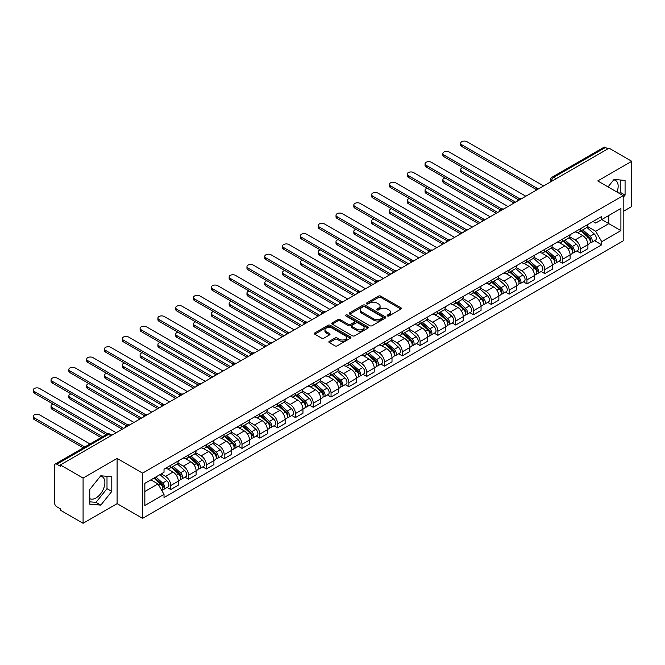 <?xml version="1.0" encoding="UTF-8"?>
<svg xmlns="http://www.w3.org/2000/svg" width="665" height="665" viewBox="0 0 665 665"><rect width="100%" height="100%" fill="white"/><g stroke="black" fill="none" stroke-linecap="round" stroke-linejoin="round"><path stroke-width="1" d="M387.471 315.942A1.106 0.64 0 0 0 389.042 315.942L400.953 309.067A1.588 0.914 0 0 0 401.411 308.419A1.588 0.914 0 0 0 400.953 307.77L380.779 296.133A1.588 0.914 0 0 0 378.535 296.133L366.631 302.999A1.106 0.64 0 0 0 366.307 303.456A1.106 0.64 0 0 0 366.631 303.905A1.106 0.64 0 0 0 368.202 303.905L369.74 303.016A5.071 2.926 0 0 1 376.914 303.016L378.593 303.988A5.071 2.926 0 0 1 380.081 306.058A5.071 2.926 0 0 1 378.593 308.128L377.055 309.017A1.106 0.64 0 0 0 376.731 309.474A1.106 0.64 0 0 0 377.055 309.923A1.106 0.64 0 0 0 378.618 309.923L380.164 309.034A5.071 2.926 0 0 1 387.338 309.034L389.017 310.006A5.071 2.926 0 0 1 390.496 312.076A5.071 2.926 0 0 1 389.017 314.146L387.471 315.035A1.106 0.64 0 0 0 387.146 315.493A1.106 0.64 0 0 0 387.471 315.942L387.471 315.035M613.695 179.874A12.593 7.273 -60 0 1 615.557 180.448A12.593 7.273 -60 0 1 616.97 192.044M100.423 476.215A12.593 7.273 -60 0 1 102.285 476.78A12.593 7.273 -60 0 1 104.214 486.871A12.593 7.273 -60 0 1 95.984 497.969A12.593 7.273 -60 0 1 89.767 498.634M329.341 341.286A1.588 0.914 0 0 0 328.884 341.935A1.588 0.914 0 0 0 329.341 342.583L335.002 345.85A1.588 0.914 0 0 0 337.246 345.85L350.463 338.211A1.588 0.914 0 0 0 350.929 337.571A1.588 0.914 0 0 0 350.463 336.922L330.297 325.276A1.588 0.914 0 0 0 328.053 325.276L314.836 332.907A1.588 0.914 0 0 0 314.37 333.556A1.588 0.914 0 0 0 314.836 334.204L321.669 338.153A1.588 0.914 0 0 0 323.913 338.153L329.566 334.886A1.588 0.914 0 0 0 330.031 334.237A1.588 0.914 0 0 0 329.566 333.589L326.183 331.627A4.239 2.444 0 0 1 324.936 329.898A4.239 2.444 0 0 1 327.554 327.637A4.239 2.444 0 0 1 332.176 328.169L345.451 335.833A4.239 2.444 0 0 1 346.698 337.571A4.239 2.444 0 0 1 344.079 339.832A4.239 2.444 0 0 1 339.458 339.3L337.246 338.019A1.588 0.914 0 0 0 335.002 338.019L329.341 341.286L329.341 342.583M142.568 473.123L117.106 458.426L83.083 478.06L60.365 464.951L609.032 148.179L631.75 161.296L597.727 180.938L623.188 195.635L142.568 473.123L142.568 518.334L623.188 240.855L623.188 195.635M369.856 325.725A1.588 0.914 0 0 0 372.092 325.725L385.318 318.094A1.588 0.914 0 0 0 385.783 317.446A1.588 0.914 0 0 0 385.318 316.798L365.143 305.152A1.588 0.914 0 0 0 362.907 305.152L349.682 312.791A1.588 0.914 0 0 0 349.216 313.431A1.588 0.914 0 0 0 349.682 314.079L369.856 325.725M346.257 316.183A1.106 0.64 0 0 1 347.388 316.341L347.388 315.019L367.895 326.856A1.588 0.914 0 0 1 368.36 327.504A1.588 0.914 0 0 1 367.895 328.153L354.669 335.792A1.588 0.914 0 0 1 352.425 335.792L332.259 324.146L332.259 322.849A1.588 0.914 0 0 0 331.793 323.498A1.588 0.914 0 0 0 332.259 324.146M332.259 322.849L337.92 319.582A1.588 0.914 0 0 1 340.156 319.582L348.335 324.304A1.588 0.914 0 0 0 350.58 324.304L354.337 322.134A1.588 0.914 0 0 0 354.794 321.486A1.588 0.914 0 0 0 354.337 320.846L345.817 315.925A1.106 0.64 0 0 1 345.492 315.476A1.106 0.64 0 0 1 346.174 314.878A1.106 0.64 0 0 1 347.388 315.019M83.083 478.06L83.083 523.28L60.365 510.163L60.365 508.841L56.824 506.805A3.225 1.862 -120 0 1 54.547 502.848L54.547 465.542A3.225 1.862 -120 0 1 55.212 464.062L106.932 434.203A3.225 1.862 60 0 1 108.545 434.361L56.824 464.22A3.225 1.862 -120 0 0 55.212 464.062M623.188 211.453L631.75 206.507L631.75 161.296M83.083 523.28L117.106 503.638L142.568 518.334M60.365 464.951L60.365 466.265L56.824 464.22M556.173 178.694L553.779 177.314A3.225 1.862 60 0 0 552.166 177.156L603.878 147.297A3.225 1.862 60 0 1 605.491 147.455L553.779 177.314A3.225 1.862 120 0 0 551.493 181.271L551.493 181.395M607.893 148.835L605.491 147.455M580.379 228.785A7.423 4.289 60 0 1 578.841 232.127L586.372 227.771A7.423 4.289 -120 0 0 587.91 224.438M569.681 236.79L575.125 239.924A7.423 4.289 60 0 1 580.379 249.026L587.91 244.67A7.423 4.289 -120 0 0 582.656 235.576L577.27 232.467M587.91 244.67L587.91 248.693L580.379 253.041L576.763 250.963M578.841 232.127A7.423 4.289 60 0 1 575.183 231.786M580.379 249.026L580.379 253.041M562.565 239.068A7.423 4.289 60 0 1 561.027 242.401L568.567 238.053A7.423 4.289 -120 0 0 570.105 234.72M558.957 261.237L562.565 263.323L570.105 258.976L570.105 254.953A7.423 4.289 -120 0 0 564.851 245.859L559.456 242.75M561.027 242.401A7.423 4.289 60 0 1 557.37 242.068M551.875 247.064L557.32 250.206A7.423 4.289 60 0 1 562.565 259.308L562.565 263.323M544.76 249.35A7.423 4.289 60 0 1 543.222 252.683L550.753 248.336A7.423 4.289 -120 0 0 552.291 245.003M541.144 271.519L544.76 273.606L552.291 269.259L552.291 265.235A7.423 4.289 -120 0 0 547.037 256.141L541.651 253.024M543.222 252.683A7.423 4.289 60 0 1 539.564 252.351M534.062 257.347L539.506 260.489A7.423 4.289 60 0 1 544.76 269.591L544.76 273.606M526.946 259.633A7.423 4.289 60 0 1 525.408 262.966L532.948 258.619A7.423 4.289 -120 0 0 534.485 255.285M523.338 281.802L526.946 283.889L534.485 279.541L534.485 275.518A7.423 4.289 -120 0 0 529.232 266.424L523.837 263.307M525.408 262.966A7.423 4.289 60 0 1 521.751 262.633M516.256 267.629L521.701 270.771A7.423 4.289 60 0 1 526.946 279.874L526.946 283.889M509.141 269.915A7.423 4.289 60 0 1 507.603 273.249L515.134 268.901A7.423 4.289 -120 0 0 516.672 265.568M505.525 292.085L509.141 294.171L516.672 289.824L516.672 285.8A7.423 4.289 -120 0 0 511.427 276.707L506.032 273.589M507.603 273.249A7.423 4.289 60 0 1 503.945 272.916M498.442 277.912L503.887 281.054A7.423 4.289 60 0 1 509.141 290.156L509.141 294.171M491.327 280.198A7.423 4.289 60 0 1 489.789 283.531L497.329 279.184A7.423 4.289 -120 0 0 498.866 275.85M487.719 302.367L491.327 304.454L498.866 300.106L498.866 296.083A7.423 4.289 -120 0 0 493.613 286.989L488.218 283.872M489.789 283.531A7.423 4.289 60 0 1 486.14 283.199M480.637 288.194L486.082 291.337A7.423 4.289 60 0 1 491.327 300.43L491.327 304.454M473.522 290.48A7.423 4.289 60 0 1 471.984 293.814L479.515 289.466A7.423 4.289 -120 0 0 481.053 286.133M469.906 312.65L473.522 314.736L481.053 310.389L481.053 306.365A7.423 4.289 -120 0 0 475.808 297.272L470.413 294.154M471.984 293.814A7.423 4.289 60 0 1 468.326 293.481M462.823 298.477L468.268 301.619A7.423 4.289 60 0 1 473.522 310.713L473.522 314.736M455.708 300.763A7.423 4.289 60 0 1 454.17 304.096L461.71 299.749A7.423 4.289 -120 0 0 463.247 296.415M452.1 322.932L455.708 325.019L463.247 320.671L463.247 316.648A7.423 4.289 -120 0 0 457.994 307.554L452.599 304.437M454.17 304.096A7.423 4.289 60 0 1 450.521 303.764M445.018 308.76L450.463 311.902A7.423 4.289 60 0 1 455.708 320.996L455.708 325.019M437.902 311.045A7.423 4.289 60 0 1 436.365 314.379L443.896 310.031A7.423 4.289 -120 0 0 445.434 306.698M434.287 333.215L437.902 335.301L445.434 330.954L445.434 326.931A7.423 4.289 -120 0 0 440.188 317.837L434.794 314.72M436.365 314.379A7.423 4.289 60 0 1 432.707 314.046M427.213 319.042L432.649 322.184A7.423 4.289 60 0 1 437.902 331.278L437.902 335.301M420.089 321.328A7.423 4.289 60 0 1 418.551 324.661L426.09 320.314A7.423 4.289 -120 0 0 427.628 316.981M416.481 343.497L420.089 345.584L427.628 341.236L427.628 337.213A7.423 4.289 -120 0 0 422.375 328.119L416.98 325.002M418.551 324.661A7.423 4.289 60 0 1 414.902 324.329M409.399 329.325L414.844 332.467A7.423 4.289 60 0 1 420.089 341.561L420.089 345.584M402.283 331.611A7.423 4.289 60 0 1 400.746 334.944L408.277 330.596A7.423 4.289 -120 0 0 409.815 327.263M398.668 353.78L402.283 355.866L409.815 351.519L409.815 347.496A7.423 4.289 -120 0 0 404.569 338.402L399.175 335.285M400.746 334.944A7.423 4.289 60 0 1 397.088 334.611M391.594 339.607L397.03 342.749A7.423 4.289 60 0 1 402.283 351.843L402.283 355.866M384.47 341.893A7.423 4.289 60 0 1 382.932 345.226L390.471 340.879A7.423 4.289 -120 0 0 392.009 337.546M380.862 364.063L384.478 366.149L392.009 361.802L392.009 357.778A7.423 4.289 -120 0 0 386.756 348.684L381.361 345.567M382.932 345.226A7.423 4.289 60 0 1 379.283 344.894M373.78 349.89L379.225 353.032A7.423 4.289 60 0 1 384.478 362.126L384.478 366.149M366.664 352.176A7.423 4.289 60 0 1 365.127 355.509L372.658 351.162A7.423 4.289 -120 0 0 374.196 347.828M363.048 374.345L366.664 376.432L374.196 372.076L374.196 368.061A7.423 4.289 -120 0 0 368.95 358.967L363.556 355.85M365.127 355.509A7.423 4.289 60 0 1 361.469 355.176M355.975 360.172L361.411 363.314A7.423 4.289 60 0 1 366.664 372.408L366.664 376.432M348.859 362.458A7.423 4.289 60 0 1 347.321 365.792L354.852 361.444A7.423 4.289 -120 0 0 356.39 358.103M345.243 384.628L348.859 386.714L356.39 382.358L356.39 378.343A7.423 4.289 -120 0 0 351.137 369.25L345.742 366.132M347.321 365.792A7.423 4.289 60 0 1 343.664 365.459M338.161 370.455L343.606 373.597A7.423 4.289 60 0 1 348.859 382.691L348.859 386.714M331.045 372.741A7.423 4.289 60 0 1 329.507 376.074L337.039 371.718A7.423 4.289 -120 0 0 338.576 368.385M327.429 394.91L331.045 396.997L338.585 392.641L338.585 388.626A7.423 4.289 -120 0 0 333.331 379.524L327.936 376.415M329.507 376.074A7.423 4.289 60 0 1 325.85 375.733M320.355 380.737L325.792 383.88A7.423 4.289 60 0 1 331.045 392.973L331.045 396.997M313.24 383.023A7.423 4.289 60 0 1 311.702 386.357L319.233 382.001A7.423 4.289 -120 0 0 320.771 378.668M309.624 405.193L313.24 407.279L320.771 402.924L320.771 398.909A7.423 4.289 -120 0 0 315.518 389.806L310.123 386.697M311.702 386.357A7.423 4.289 60 0 1 308.045 386.016M302.542 391.02L307.986 394.162A7.423 4.289 60 0 1 313.24 403.256L313.24 407.279M295.426 393.306A7.423 4.289 60 0 1 293.888 396.639L301.428 392.284A7.423 4.289 -120 0 0 302.966 388.95M291.819 415.475L295.426 417.562L302.966 413.206L302.966 409.191A7.423 4.289 -120 0 0 297.712 400.089L292.317 396.98M293.888 396.639A7.423 4.289 60 0 1 290.231 396.298M284.736 401.303L290.173 404.445A7.423 4.289 60 0 1 295.426 413.539L295.426 417.562M277.621 403.589A7.423 4.289 60 0 1 276.083 406.922L283.614 402.566A7.423 4.289 -120 0 0 285.152 399.233M274.005 425.758L277.621 427.844L285.152 423.489L285.152 419.474A7.423 4.289 -120 0 0 279.899 410.372L274.512 407.263M276.083 406.922A7.423 4.289 60 0 1 272.426 406.581M266.923 411.585L272.367 414.727A7.423 4.289 60 0 1 277.621 423.821L277.621 427.844M259.807 413.871A7.423 4.289 60 0 1 258.269 417.204L265.809 412.849A7.423 4.289 -120 0 0 267.347 409.515M256.2 436.04L259.807 438.119L267.347 433.771L267.347 429.748A7.423 4.289 -120 0 0 262.093 420.654L256.698 417.545M258.269 417.204A7.423 4.289 60 0 1 254.612 416.864M249.117 421.868L254.554 425.01A7.423 4.289 60 0 1 259.807 434.104L259.807 438.119M242.002 424.145A7.423 4.289 60 0 1 240.464 427.487L247.995 423.131A7.423 4.289 -120 0 0 249.533 419.798M238.386 446.323L242.002 448.401L249.533 444.054L249.533 440.031A7.423 4.289 -120 0 0 244.279 430.937L238.893 427.828M240.464 427.487A7.423 4.289 60 0 1 236.806 427.146M231.304 432.15L236.748 435.292A7.423 4.289 60 0 1 242.002 444.386L242.002 448.401M224.188 434.428A7.423 4.289 60 0 1 222.65 437.761L230.19 433.414A7.423 4.289 -120 0 0 231.728 430.08M220.581 456.597L224.188 458.684L231.728 454.336L231.728 450.313A7.423 4.289 -120 0 0 226.474 441.219L221.079 438.11M222.65 437.761A7.423 4.289 60 0 1 218.993 437.429M213.498 442.425L218.935 445.567A7.423 4.289 60 0 1 224.188 454.669L224.188 458.684M206.383 444.71A7.423 4.289 60 0 1 204.845 448.044L212.376 443.696A7.423 4.289 -120 0 0 213.914 440.363M202.767 466.88L206.383 468.966L213.914 464.619L213.914 460.596A7.423 4.289 -120 0 0 208.66 451.502L203.274 448.393M204.845 448.044A7.423 4.289 60 0 1 201.187 447.711M195.685 452.707L201.129 455.849A7.423 4.289 60 0 1 206.383 464.951L206.383 468.966M188.569 454.993A7.423 4.289 60 0 1 187.031 458.326L194.571 453.979A7.423 4.289 -120 0 0 196.108 450.646M184.961 477.162L188.569 479.249L196.108 474.901L196.108 470.878A7.423 4.289 -120 0 0 190.855 461.784L185.46 458.667M187.031 458.326A7.423 4.289 60 0 1 183.374 457.994M177.879 462.99L183.316 466.132A7.423 4.289 60 0 1 188.569 475.234L188.569 479.249M170.764 465.276A7.423 4.289 60 0 1 169.226 468.609L176.757 464.261A7.423 4.289 -120 0 0 178.295 460.928M167.148 487.445L170.764 489.531L178.295 485.184L178.295 481.161A7.423 4.289 -120 0 0 173.041 472.067L167.655 468.95M169.226 468.609A7.423 4.289 60 0 1 165.568 468.276M161.171 473.912L165.51 476.414A7.423 4.289 60 0 1 170.764 485.517L170.764 489.531M592.989 221.503L595.674 223.058L620.902 208.486L608.799 215.477L608.799 223.648L595.674 231.229L587.494 226.507M144.845 491.51L157.979 483.929L164.022 494.411L144.845 505.483L144.845 483.339L164.022 472.266L164.022 469.166L601.725 216.466L601.725 219.558L620.902 230.63L601.725 241.711L595.674 231.229M620.902 208.486L620.902 230.63M164.022 494.411L164.022 497.511L601.725 244.803L601.725 241.711M623.188 197.447L625.075 195.103L625.075 180.415L614.053 179.434L608.051 186.898M117.106 458.426L117.106 503.638M89.767 504.161L100.781 505.142L111.795 491.443L111.795 476.755L100.781 475.766L89.767 489.473L89.767 504.161M157.979 483.929L150.897 479.847M594.577 240.68L601.725 244.803M619.389 193.44L620.279 192.335L620.279 179.982M620.279 192.335L625.075 195.103M89.767 501.817L95.984 502.374L106.999 488.675L106.999 476.323M95.984 502.374L100.781 505.142M106.999 488.675L111.795 491.443M387.919 316.099L389.017 315.468A5.071 2.926 0 0 0 390.496 313.398L390.496 312.076M380.081 306.058L380.081 307.38A5.071 2.926 0 0 1 378.593 309.449L377.496 310.081M400.929 309.084L380.779 297.446A1.588 0.914 0 0 0 378.535 297.446L367.072 304.063M385.293 318.103L365.143 306.474A1.588 0.914 0 0 0 362.907 306.474L349.707 314.096M382.516 317.903A1.106 0.64 0 0 0 382.841 317.446A1.106 0.64 0 0 0 382.516 316.997L364.811 306.773A1.106 0.64 0 0 0 363.24 306.773L361.619 307.712A5.071 2.926 0 0 0 360.131 309.782A5.071 2.926 0 0 0 361.619 311.852L373.722 318.834A5.071 2.926 0 0 0 380.887 318.834L382.516 317.903L382.516 319.217A1.106 0.64 0 0 0 382.841 318.768L382.841 317.446M360.131 309.782L360.131 311.095A5.071 2.926 0 0 0 361.619 313.165L361.619 311.852M382.516 319.217L380.887 320.156A5.071 2.926 0 0 1 373.722 320.156L361.619 313.165M332.276 324.154L337.92 320.896L337.92 319.582M354.794 321.486L354.794 322.808A1.588 0.914 0 0 1 354.337 323.456L350.58 325.626A1.588 0.914 0 0 1 348.335 325.626L340.156 320.896A1.588 0.914 0 0 0 337.92 320.896M347.388 316.341L367.87 328.169M356.822 329.208A4.239 2.444 0 0 0 361.444 329.732A4.239 2.444 0 0 0 364.063 327.471A4.239 2.444 0 0 0 362.824 325.742L358.144 323.04A1.588 0.914 0 0 0 355.9 323.04L352.151 325.21A1.588 0.914 0 0 0 351.685 325.858A1.588 0.914 0 0 0 352.151 326.507L356.822 329.208L356.822 330.522A4.239 2.444 0 0 0 361.444 331.054A4.239 2.444 0 0 0 364.063 328.793L364.063 327.471M351.685 325.858L351.685 327.172A1.588 0.914 0 0 0 352.151 327.82L352.151 326.507M356.822 330.522L352.151 327.82M346.698 337.571L346.698 338.884A4.239 2.444 0 0 1 344.079 341.145A4.239 2.444 0 0 1 339.458 340.613L337.246 339.341A1.588 0.914 0 0 0 335.002 339.341L329.366 342.591M324.936 329.898L324.936 331.22A4.239 2.444 0 0 0 326.183 332.949L326.183 331.627M329.549 334.894L326.183 332.949M350.447 338.227L330.297 326.59A1.588 0.914 0 0 0 328.053 326.59L314.853 334.212L314.836 332.907M580.894 230.938L588.151 237.413A4.04 2.328 60 0 1 589.414 243.656L587.91 244.521M581.085 231.112L584.502 233.082M462.84 167.655A3.716 2.145 -0 0 0 460.67 169.6A3.716 2.145 -0 0 0 461.759 171.113L515.533 202.16M581.626 230.514L589.697 237.721A1.937 1.122 60 0 1 590.304 240.713A1.937 1.122 60 0 1 590.129 240.788M582.831 229.816L590.088 236.291A4.04 2.328 60 0 1 591.36 242.534A4.04 2.328 60 0 1 590.138 242.667M586.879 227.388L594.202 233.922A4.04 2.328 60 0 1 595.466 240.165L591.36 242.534M514.045 203.016L461.759 172.833A3.716 2.145 180 0 1 460.67 171.312L460.67 169.6M535.94 189.292L461.759 146.466A3.716 2.145 180 0 1 460.67 144.953L460.67 143.233A3.716 2.145 -0 0 0 461.759 144.754L537.411 188.428M543.613 185.942L467.013 141.72A3.716 2.145 -0 0 0 462.965 141.254A3.716 2.145 -0 0 0 460.67 143.233M563.08 241.22L570.337 247.696A4.04 2.328 60 0 1 571.609 253.939L570.105 254.803M563.272 241.387L566.688 243.365M445.026 177.937A3.716 2.145 -0 0 0 442.865 179.883A3.716 2.145 -0 0 0 443.954 181.395L497.719 212.443M563.812 240.797L571.892 248.003A1.937 1.122 60 0 1 572.499 250.996A1.937 1.122 60 0 1 572.324 251.071M565.026 240.098L572.282 246.574A4.04 2.328 60 0 1 573.546 252.816A4.04 2.328 60 0 1 572.332 252.949M569.074 237.671L576.389 244.205A4.04 2.328 60 0 1 577.661 250.439L573.546 252.816M496.24 213.299L443.954 183.116A3.716 2.145 180 0 1 442.865 181.595L442.865 179.883M545.275 251.503L552.532 257.978A4.04 2.328 60 0 1 553.795 264.221L552.291 265.086M545.466 251.669L548.883 253.648M427.221 188.22A3.716 2.145 -0 0 0 425.06 190.165A3.716 2.145 -0 0 0 426.14 191.678L479.914 222.725M546.007 251.079L554.078 258.286A1.937 1.122 60 0 1 554.685 261.279A1.937 1.122 60 0 1 554.51 261.353M547.212 250.381L554.469 256.856A4.04 2.328 60 0 1 555.74 263.099A4.04 2.328 60 0 1 554.519 263.224M551.26 247.954L558.583 254.487A4.04 2.328 60 0 1 559.847 260.722L555.74 263.099M478.426 223.581L426.14 193.399A3.716 2.145 180 0 1 425.06 191.877L425.06 190.165M518.135 199.575L443.954 156.749A3.716 2.145 180 0 1 442.865 155.236L442.865 153.515A3.716 2.145 -0 0 0 443.954 155.036L519.606 198.71M525.807 196.225L449.207 152.002A3.716 2.145 -0 0 0 445.159 151.537A3.716 2.145 -0 0 0 442.865 153.515M500.321 209.857L426.14 167.031A3.716 2.145 180 0 1 425.06 165.51L425.06 163.798A3.716 2.145 -0 0 0 426.14 165.319L501.792 208.993M508.002 206.507L431.394 162.285A3.716 2.145 -0 0 0 427.346 161.819A3.716 2.145 -0 0 0 425.06 163.798M527.461 261.786L534.718 268.261A4.04 2.328 60 0 1 535.99 274.504L534.485 275.368M527.653 261.952L531.069 263.93M409.416 198.503A3.716 2.145 -0 0 0 407.246 200.448A3.716 2.145 -0 0 0 408.335 201.961L462.1 233.008M528.193 261.362L536.273 268.569A1.937 1.122 60 0 1 536.879 271.561A1.937 1.122 60 0 1 536.705 271.636M529.407 260.663L536.663 267.139A4.04 2.328 60 0 1 537.927 273.382A4.04 2.328 60 0 1 536.713 273.506M533.455 258.236L540.77 264.77A4.04 2.328 60 0 1 542.042 271.004L537.927 273.382M460.621 233.864L408.335 203.673A3.716 2.145 180 0 1 407.246 202.16L407.246 200.448M509.656 272.068L516.913 278.544A4.04 2.328 60 0 1 518.176 284.786L516.672 285.651M509.847 272.234L513.264 274.213M391.602 208.777A3.716 2.145 -0 0 0 389.441 210.73A3.716 2.145 -0 0 0 390.521 212.243L444.295 243.29M510.388 271.644L518.459 278.851A1.937 1.122 60 0 1 519.074 281.844A1.937 1.122 60 0 1 518.891 281.918M511.593 270.946L518.85 277.421A4.04 2.328 60 0 1 520.121 283.664A4.04 2.328 60 0 1 518.899 283.789M515.641 268.519L522.964 275.044A4.04 2.328 60 0 1 524.228 281.287L520.121 283.664M442.807 244.146L390.521 213.955A3.716 2.145 180 0 1 389.441 212.443L389.441 210.73M491.842 282.351L499.099 288.826A4.04 2.328 60 0 1 500.371 295.069L498.866 295.933M492.034 282.517L495.45 284.495M373.797 219.059A3.716 2.145 -0 0 0 371.627 221.013A3.716 2.145 -0 0 0 372.716 222.526L426.489 253.573M492.574 281.927L500.654 289.134A1.937 1.122 60 0 1 501.26 292.126A1.937 1.122 60 0 1 501.086 292.193M493.787 281.228L501.044 287.704A4.04 2.328 60 0 1 502.308 293.947A4.04 2.328 60 0 1 501.094 294.071M497.836 278.801L505.151 285.327A4.04 2.328 60 0 1 506.422 291.569L502.308 293.947M425.002 254.429L372.716 224.238A3.716 2.145 180 0 1 371.627 222.725L371.627 221.013M482.516 220.14L408.335 177.314A3.716 2.145 180 0 1 407.246 175.793L407.246 174.08A3.716 2.145 -0 0 0 408.335 175.602L483.987 219.275M490.188 216.79L413.588 172.567A3.716 2.145 -0 0 0 409.54 172.102A3.716 2.145 -0 0 0 407.246 174.08M464.702 230.423L390.521 187.597A3.716 2.145 180 0 1 389.441 186.075L389.441 184.363A3.716 2.145 -0 0 0 390.521 185.884L466.182 229.558M472.383 227.073L395.775 182.85A3.716 2.145 -0 0 0 391.727 182.385A3.716 2.145 -0 0 0 389.441 184.363M446.897 240.705L372.716 197.879A3.716 2.145 180 0 1 371.627 196.358L371.627 194.645A3.716 2.145 -0 0 0 372.716 196.167L448.368 239.841M454.569 237.355L377.969 193.133A3.716 2.145 -0 0 0 373.921 192.667A3.716 2.145 -0 0 0 371.627 194.645M474.037 292.633L481.294 299.109A4.04 2.328 60 0 1 482.557 305.343L481.053 306.216M474.228 292.8L477.645 294.77M355.983 229.342A3.716 2.145 -0 0 0 353.822 231.295A3.716 2.145 -0 0 0 354.902 232.808L408.676 263.855M474.768 292.209L482.84 299.416A1.937 1.122 60 0 1 483.455 302.409A1.937 1.122 60 0 1 483.272 302.475M475.974 291.511L483.231 297.987A4.04 2.328 60 0 1 484.502 304.229A4.04 2.328 60 0 1 483.28 304.354M480.022 289.084L487.345 295.609A4.04 2.328 60 0 1 488.609 301.852L484.502 304.229M407.188 264.712L354.902 234.521A3.716 2.145 180 0 1 353.822 233.008L353.822 231.295M429.083 250.988L354.902 208.162A3.716 2.145 180 0 1 353.822 206.64L353.822 204.928A3.716 2.145 -0 0 0 354.902 206.441L430.563 250.123M436.764 247.638L360.156 203.415A3.716 2.145 -0 0 0 356.108 202.95A3.716 2.145 -0 0 0 353.822 204.928M456.223 302.916L463.48 309.391A4.04 2.328 60 0 1 464.752 315.626L463.247 316.498M456.414 303.082L459.831 305.052M338.177 239.624A3.716 2.145 -0 0 0 336.008 241.578A3.716 2.145 -0 0 0 337.097 243.091L390.87 274.138M456.955 302.492L465.035 309.699A1.937 1.122 60 0 1 465.641 312.691A1.937 1.122 60 0 1 465.467 312.758M458.168 301.794L465.425 308.269A4.04 2.328 60 0 1 466.689 314.512A4.04 2.328 60 0 1 465.475 314.636M462.217 299.366L469.532 305.892A4.04 2.328 60 0 1 470.803 312.134L466.689 314.512M389.382 274.994L337.097 244.803A3.716 2.145 180 0 1 336.008 243.29L336.008 241.578M411.278 261.27L337.097 218.444A3.716 2.145 180 0 1 336.008 216.923L336.008 215.211A3.716 2.145 -0 0 0 337.097 216.724L412.749 260.406M418.95 257.92L342.35 213.698A3.716 2.145 -0 0 0 338.302 213.232A3.716 2.145 -0 0 0 336.008 215.211M438.418 313.198L445.675 319.674A4.04 2.328 60 0 1 446.938 325.908L445.434 326.781M438.609 313.365L442.026 315.335M320.364 249.907A3.716 2.145 -0 0 0 318.203 251.86A3.716 2.145 -0 0 0 319.283 253.373L373.057 284.421M439.149 312.774L447.221 319.973A1.937 1.122 60 0 1 447.836 322.974A1.937 1.122 60 0 1 447.653 323.04M440.355 312.076L447.612 318.552A4.04 2.328 60 0 1 448.883 324.794A4.04 2.328 60 0 1 447.661 324.919M444.403 309.641L451.726 316.174A4.04 2.328 60 0 1 452.99 322.417L448.883 324.794M371.577 285.277L319.283 255.086A3.716 2.145 180 0 1 318.203 253.573L318.203 251.86M393.464 271.553L319.283 228.727A3.716 2.145 180 0 1 318.203 227.206L318.203 225.493A3.716 2.145 -0 0 0 319.283 227.006L394.944 270.688M401.145 268.203L324.537 223.98A3.716 2.145 -0 0 0 320.488 223.515A3.716 2.145 -0 0 0 318.203 225.493M420.604 323.473L427.861 329.948A4.04 2.328 60 0 1 429.133 336.191L427.628 337.064M420.804 323.647L424.212 325.617M302.558 260.19A3.716 2.145 -0 0 0 300.389 262.143A3.716 2.145 -0 0 0 301.478 263.656L355.251 294.703M421.336 323.057L429.415 330.256A1.937 1.122 60 0 1 430.022 333.256A1.937 1.122 60 0 1 429.848 333.323M422.549 322.359L429.806 328.834A4.04 2.328 60 0 1 431.07 335.077A4.04 2.328 60 0 1 429.856 335.202M426.598 319.923L433.913 326.457A4.04 2.328 60 0 1 435.184 332.7L431.07 335.077M353.763 295.559L301.478 265.368A3.716 2.145 180 0 1 300.389 263.855L300.389 262.143M375.659 281.835L301.478 239.001A3.716 2.145 180 0 1 300.389 237.488L300.389 235.776A3.716 2.145 -0 0 0 301.478 237.289L377.13 280.971M383.331 278.485L306.731 234.263A3.716 2.145 -0 0 0 302.683 233.797A3.716 2.145 -0 0 0 300.389 235.776M402.799 333.755L410.056 340.231A4.04 2.328 60 0 1 411.319 346.473L409.815 347.346M402.99 333.93L406.406 335.9M284.745 270.472A3.716 2.145 -0 0 0 282.583 272.426A3.716 2.145 -0 0 0 283.672 273.938L337.438 304.986M403.53 333.34L411.602 340.538A1.937 1.122 60 0 1 412.217 343.539A1.937 1.122 60 0 1 412.034 343.606M404.736 332.641L411.992 339.117A4.04 2.328 60 0 1 413.264 345.351A4.04 2.328 60 0 1 412.042 345.484M408.784 330.206L416.107 336.739A4.04 2.328 60 0 1 417.371 342.982L413.264 345.351M335.958 305.842L283.672 275.651A3.716 2.145 180 0 1 282.583 274.138L282.583 272.426M357.845 292.118L283.672 249.284A3.716 2.145 180 0 1 282.583 247.771L282.583 246.058A3.716 2.145 -0 0 0 283.672 247.571L359.324 291.253M365.526 288.768L288.918 244.545A3.716 2.145 -0 0 0 284.869 244.08A3.716 2.145 -0 0 0 282.583 246.058M384.985 344.038L392.242 350.513A4.04 2.328 60 0 1 393.514 356.756L392.009 357.629M385.185 344.212L388.601 346.182M266.939 280.755A3.716 2.145 -0 0 0 264.77 282.708A3.716 2.145 -0 0 0 265.859 284.221L319.632 315.268M385.725 343.622L393.796 350.821A1.937 1.122 60 0 1 394.403 353.822A1.937 1.122 60 0 1 394.229 353.888M386.93 342.924L394.187 349.399A4.04 2.328 60 0 1 395.451 355.634A4.04 2.328 60 0 1 394.237 355.767M390.978 340.488L398.293 347.022A4.04 2.328 60 0 1 399.565 353.265L395.451 355.634M318.144 316.124L265.859 285.933A3.716 2.145 180 0 1 264.77 284.421L264.77 282.708M340.039 302.392L265.859 259.566A3.716 2.145 180 0 1 264.77 258.053L264.77 256.341A3.716 2.145 -0 0 0 265.859 257.854L341.511 301.536M347.712 299.05L271.112 254.82A3.716 2.145 -0 0 0 267.064 254.363A3.716 2.145 -0 0 0 264.77 256.341M367.18 354.32L374.437 360.796A4.04 2.328 60 0 1 375.7 367.038L374.196 367.911M367.371 354.495L370.787 356.465M249.126 291.037A3.716 2.145 -0 0 0 246.964 292.982A3.716 2.145 -0 0 0 248.053 294.504L301.819 325.542M367.911 353.896L375.991 361.103A1.937 1.122 60 0 1 376.598 364.104A1.937 1.122 60 0 1 376.415 364.171M369.117 353.206L376.373 359.682A4.04 2.328 60 0 1 377.645 365.916A4.04 2.328 60 0 1 376.423 366.049M373.165 350.771L380.488 357.305A4.04 2.328 60 0 1 381.752 363.547L377.645 365.916M300.339 326.407L248.053 296.216A3.716 2.145 180 0 1 246.964 294.703L246.964 292.982M322.226 312.675L248.053 269.849A3.716 2.145 180 0 1 246.964 268.336L246.964 266.623A3.716 2.145 -0 0 0 248.053 268.136L323.705 311.819M329.906 309.333L253.299 265.102A3.716 2.145 -0 0 0 249.259 264.637A3.716 2.145 -0 0 0 246.964 266.623M349.374 364.603L356.631 371.078A4.04 2.328 60 0 1 357.895 377.321L356.39 378.194M349.566 364.777L352.982 366.748M231.32 301.32A3.716 2.145 -0 0 0 229.151 303.265A3.716 2.145 -0 0 0 230.24 304.786L284.013 335.825M350.106 364.179L358.177 371.386A1.937 1.122 60 0 1 358.784 374.387A1.937 1.122 60 0 1 358.61 374.453M351.311 363.481L358.568 369.956A4.04 2.328 60 0 1 359.832 376.199A4.04 2.328 60 0 1 358.618 376.332M355.359 361.053L362.674 367.587A4.04 2.328 60 0 1 363.946 373.83L359.832 376.199M282.525 336.681L230.24 306.499A3.716 2.145 180 0 1 229.151 304.986L229.151 303.265M304.42 322.957L230.24 280.131A3.716 2.145 180 0 1 229.151 278.618L229.151 276.906A3.716 2.145 -0 0 0 230.24 278.419L305.892 322.101M312.093 319.616L235.493 275.385A3.716 2.145 -0 0 0 231.445 274.919A3.716 2.145 -0 0 0 229.151 276.906M331.561 374.885L338.818 381.361A4.04 2.328 60 0 1 340.081 387.604L338.576 388.476M331.752 375.06L335.168 377.03M213.507 311.602A3.716 2.145 -0 0 0 211.345 313.548A3.716 2.145 -0 0 0 212.434 315.069L266.2 346.108M332.292 374.462L340.372 381.668A1.937 1.122 60 0 1 340.979 384.669A1.937 1.122 60 0 1 340.796 384.736M333.506 373.763L340.763 380.239A4.04 2.328 60 0 1 342.026 386.481A4.04 2.328 60 0 1 340.804 386.614M337.546 371.336L344.869 377.87A4.04 2.328 60 0 1 346.132 384.112L342.026 386.481M264.72 346.964L212.434 316.781A3.716 2.145 180 0 1 211.345 315.268L211.345 313.548M286.607 333.24L212.434 290.414A3.716 2.145 180 0 1 211.345 288.901L211.345 287.189A3.716 2.145 -0 0 0 212.434 288.701L288.086 332.384M294.287 329.898L217.679 285.667A3.716 2.145 -0 0 0 213.64 285.202A3.716 2.145 -0 0 0 211.345 287.189M313.755 385.168L321.012 391.643A4.04 2.328 60 0 1 322.276 397.886L320.771 398.759M313.947 385.343L317.363 387.313M195.701 321.885A3.716 2.145 -0 0 0 193.532 323.83A3.716 2.145 -0 0 0 194.621 325.351L248.394 356.39M314.487 384.744L322.558 391.951A1.937 1.122 60 0 1 323.165 394.952A1.937 1.122 60 0 1 322.99 395.018M315.692 384.046L322.949 390.521A4.04 2.328 60 0 1 324.212 396.764A4.04 2.328 60 0 1 322.999 396.897M319.74 381.619L327.055 388.152A4.04 2.328 60 0 1 328.327 394.395L324.212 396.764M246.906 357.246L194.621 327.064A3.716 2.145 180 0 1 193.532 325.542L193.532 323.83M268.801 343.522L194.621 300.696A3.716 2.145 180 0 1 193.532 299.184L193.532 297.471A3.716 2.145 -0 0 0 194.621 298.984L270.273 342.658M276.474 340.181L199.874 295.95A3.716 2.145 -0 0 0 195.826 295.484A3.716 2.145 -0 0 0 193.532 297.471M295.942 395.451L303.198 401.926A4.04 2.328 60 0 1 304.47 408.169L302.957 409.041M296.133 395.625L299.549 397.595M177.888 332.168A3.716 2.145 -0 0 0 175.726 334.113A3.716 2.145 -0 0 0 176.815 335.634L230.58 366.673M296.673 395.027L304.753 402.234A1.937 1.122 60 0 1 305.36 405.226A1.937 1.122 60 0 1 305.185 405.301M297.887 394.328L305.144 400.804A4.04 2.328 60 0 1 306.407 407.047A4.04 2.328 60 0 1 305.185 407.18M301.927 391.901L309.25 398.435A4.04 2.328 60 0 1 310.513 404.677L306.407 407.047M229.101 367.529L176.815 337.346A3.716 2.145 180 0 1 175.726 335.825L175.726 334.113M250.988 353.805L176.815 310.979A3.716 2.145 180 0 1 175.726 309.466L175.726 307.754A3.716 2.145 -0 0 0 176.815 309.267L252.467 352.94M258.668 350.463L182.06 306.233A3.716 2.145 -0 0 0 178.02 305.767A3.716 2.145 -0 0 0 175.726 307.754M278.136 405.733L285.393 412.209A4.04 2.328 60 0 1 286.657 418.451L285.152 419.316M278.327 405.908L281.744 407.878M160.082 342.45A3.716 2.145 -0 0 0 157.913 344.395A3.716 2.145 -0 0 0 159.002 345.916L212.775 376.955M278.868 405.309L286.939 412.516A1.937 1.122 60 0 1 287.546 415.509A1.937 1.122 60 0 1 287.371 415.583M280.073 404.611L287.33 411.086A4.04 2.328 60 0 1 288.602 417.329A4.04 2.328 60 0 1 287.38 417.462M284.121 402.184L291.445 408.717A4.04 2.328 60 0 1 292.708 414.96L288.602 417.329M211.287 377.811L159.002 347.629A3.716 2.145 180 0 1 157.913 346.108L157.913 344.395M233.182 364.088L159.002 321.262A3.716 2.145 180 0 1 157.913 319.749L157.913 318.036A3.716 2.145 -0 0 0 159.002 319.549L234.654 363.223M240.855 360.746L164.255 316.515A3.716 2.145 -0 0 0 160.207 316.05A3.716 2.145 -0 0 0 157.913 318.036M260.323 416.016L267.579 422.491A4.04 2.328 60 0 1 268.851 428.734L267.338 429.598M260.514 416.19L263.93 418.16M142.268 352.733A3.716 2.145 -0 0 0 140.107 354.678A3.716 2.145 -0 0 0 141.196 356.199L194.961 387.238M261.054 415.592L269.134 422.799A1.937 1.122 60 0 1 269.741 425.791A1.937 1.122 60 0 1 269.566 425.866M262.268 414.894L269.525 421.369A4.04 2.328 60 0 1 270.788 427.612A4.04 2.328 60 0 1 269.566 427.745M266.308 412.466L273.631 419A4.04 2.328 60 0 1 274.894 425.243L270.788 427.612M193.482 388.094L141.196 357.911A3.716 2.145 180 0 1 140.107 356.39L140.107 354.678M215.369 374.37L141.196 331.544A3.716 2.145 180 0 1 140.107 330.031L140.107 328.31A3.716 2.145 -0 0 0 141.196 329.832L216.848 373.506M223.049 371.028L146.441 326.798A3.716 2.145 -0 0 0 142.401 326.332A3.716 2.145 -0 0 0 140.107 328.31M242.517 426.298L249.774 432.774A4.04 2.328 60 0 1 251.038 439.016L249.533 439.881M242.708 426.473L246.125 428.443M124.463 363.015A3.716 2.145 -0 0 0 122.294 364.96A3.716 2.145 -0 0 0 123.382 366.473L177.156 397.52M243.249 425.874L251.32 433.081A1.937 1.122 60 0 1 251.927 436.074A1.937 1.122 60 0 1 251.752 436.149M244.454 425.176L251.711 431.651A4.04 2.328 60 0 1 252.983 437.894A4.04 2.328 60 0 1 251.761 438.027M248.502 422.749L255.826 429.282A4.04 2.328 60 0 1 257.089 435.525L252.983 437.894M175.668 398.377L123.382 368.194A3.716 2.145 180 0 1 122.294 366.673L122.294 364.96M197.563 384.653L123.382 341.827A3.716 2.145 180 0 1 122.294 340.314L122.294 338.593A3.716 2.145 -0 0 0 123.382 340.114L199.035 383.788M205.236 381.311L128.636 337.08A3.716 2.145 -0 0 0 124.588 336.615A3.716 2.145 -0 0 0 122.294 338.593M224.704 436.581L231.96 443.056A4.04 2.328 60 0 1 233.232 449.299L231.719 450.163M224.895 436.755L228.311 438.725M106.649 373.298A3.716 2.145 -0 0 0 104.488 375.243A3.716 2.145 -0 0 0 105.577 376.756L159.342 407.803M225.435 436.157L233.515 443.364A1.937 1.122 60 0 1 234.122 446.356A1.937 1.122 60 0 1 233.947 446.431M226.649 435.459L233.905 441.934A4.04 2.328 60 0 1 235.169 448.177A4.04 2.328 60 0 1 233.947 448.31M230.689 433.031L238.012 439.565A4.04 2.328 60 0 1 239.284 445.799L235.169 448.177M157.863 408.659L105.577 378.476A3.716 2.145 180 0 1 104.488 376.955L104.488 375.243M179.758 394.935L105.577 352.109A3.716 2.145 180 0 1 104.488 350.596L104.488 348.876A3.716 2.145 -0 0 0 105.577 350.397L181.229 394.071M187.43 391.585L110.831 347.363A3.716 2.145 -0 0 0 106.782 346.897A3.716 2.145 -0 0 0 104.488 348.876M206.898 446.863L214.155 453.339A4.04 2.328 60 0 1 215.418 459.582L213.914 460.446M207.089 447.03L210.506 449.008M88.844 383.58A3.716 2.145 -0 0 0 86.674 385.525A3.716 2.145 -0 0 0 87.763 387.038L141.537 418.086M207.63 446.439L215.701 453.646A1.937 1.122 60 0 1 216.308 456.639A1.937 1.122 60 0 1 216.133 456.714M208.835 445.741L216.092 452.217A4.04 2.328 60 0 1 217.364 458.459A4.04 2.328 60 0 1 216.142 458.584M212.883 443.314L220.206 449.848A4.04 2.328 60 0 1 221.47 456.082L217.364 458.459M140.049 418.942L87.763 388.759A3.716 2.145 180 0 1 86.674 387.238L86.674 385.525M161.944 405.218L87.763 362.392A3.716 2.145 180 0 1 86.674 360.871L86.674 359.158A3.716 2.145 -0 0 0 87.763 360.679L163.415 404.353M169.617 401.868L93.017 357.645A3.716 2.145 -0 0 0 88.969 357.18A3.716 2.145 -0 0 0 86.674 359.158M189.084 457.146L196.341 463.621A4.04 2.328 60 0 1 197.613 469.864L196.1 470.729M189.276 457.312L192.692 459.291M71.03 393.863A3.716 2.145 -0 0 0 68.869 395.808A3.716 2.145 -0 0 0 69.958 397.321L123.723 428.368M189.816 456.722L197.896 463.929A1.937 1.122 60 0 1 198.503 466.921A1.937 1.122 60 0 1 198.328 466.996M191.03 456.024L198.286 462.499A4.04 2.328 60 0 1 199.55 468.742A4.04 2.328 60 0 1 198.328 468.867M195.069 453.596L202.393 460.13A4.04 2.328 60 0 1 203.665 466.365L199.55 468.742M122.244 429.224L69.958 399.042A3.716 2.145 180 0 1 68.869 397.52L68.869 395.808M144.139 415.5L69.958 372.674A3.716 2.145 180 0 1 68.869 371.153L68.869 369.441A3.716 2.145 -0 0 0 69.958 370.962L145.61 414.636M151.811 412.15L75.212 367.928A3.716 2.145 -0 0 0 71.163 367.462A3.716 2.145 -0 0 0 68.869 369.441M171.279 467.429L178.536 473.904A4.04 2.328 60 0 1 179.799 480.147L178.295 481.011M171.47 467.595L174.887 469.573M53.225 404.137A3.716 2.145 -0 0 0 51.055 406.091A3.716 2.145 -0 0 0 52.144 407.603L102.576 436.722M172.011 467.005L180.082 474.212A1.937 1.122 60 0 1 180.689 477.204A1.937 1.122 60 0 1 180.514 477.279M173.216 466.306L180.473 472.782A4.04 2.328 60 0 1 181.744 479.024A4.04 2.328 60 0 1 180.523 479.149M177.264 463.879L184.587 470.413A4.04 2.328 60 0 1 185.851 476.647L181.744 479.024M101.088 437.578L52.144 409.316A3.716 2.145 180 0 1 51.055 407.803L51.055 406.091M126.325 425.783L52.144 382.957A3.716 2.145 180 0 1 51.055 381.436L51.055 379.723A3.716 2.145 -0 0 0 52.144 381.245L127.796 424.918M133.998 422.433L57.398 378.21A3.716 2.145 -0 0 0 53.35 377.745A3.716 2.145 -0 0 0 51.055 379.723M153.914 478.102L160.722 484.187A4.04 2.328 60 0 1 161.994 490.429L161.794 490.537M153.981 478.069L157.073 479.856M90.016 443.971L39.592 414.852A3.716 2.145 -0 0 0 35.544 414.395A3.716 2.145 -0 0 0 33.25 416.373A3.716 2.145 -0 0 0 34.339 417.886L84.763 447.005M154.646 477.678L162.277 484.494A1.937 1.122 60 0 1 162.883 487.487A1.937 1.122 60 0 1 162.709 487.561M155.851 476.988L162.667 483.064A4.04 2.328 60 0 1 163.931 489.307A4.04 2.328 60 0 1 162.717 489.432M159.966 474.611L166.774 480.687A4.04 2.328 60 0 1 168.046 486.93L163.931 489.307M83.283 447.861L34.339 419.598A3.716 2.145 180 0 1 33.25 418.086L33.25 416.373M106.117 434.677L34.339 393.239A3.716 2.145 180 0 1 33.25 391.718L33.25 390.006A3.716 2.145 -0 0 0 34.339 391.527L107.705 433.879M116.192 432.715L39.592 388.493A3.716 2.145 -0 0 0 35.544 388.028A3.716 2.145 -0 0 0 33.25 390.006M551.609 181.329L551.493 181.271A3.225 1.862 0 0 1 550.545 179.949L550.545 181.944M188.569 475.234L196.108 470.878M206.383 464.951L213.914 460.596M224.188 454.669L231.728 450.313M242.002 444.386L249.533 440.031M259.807 434.104L267.347 429.748M277.621 423.821L285.152 419.474M295.426 413.539L302.966 409.191M313.24 403.256L320.771 398.909M331.045 392.973L338.585 388.626M348.859 382.691L356.39 378.343M366.664 372.408L374.196 368.061M384.478 362.126L392.009 357.778M402.283 351.843L409.815 347.496M420.089 341.561L427.628 337.213M437.902 331.278L445.434 326.931M455.708 320.996L463.247 316.648M473.522 310.713L481.053 306.365M491.327 300.43L498.866 296.083M509.141 290.156L516.672 285.8M526.946 279.874L534.485 275.518M544.76 269.591L552.291 265.235M562.565 259.308L570.105 254.953M170.764 485.517L178.295 481.161M165.51 476.414L173.041 472.067M183.316 466.132L190.855 461.784M201.129 455.849L208.66 451.502M218.935 445.567L226.474 441.219M236.748 435.292L244.279 430.937M254.554 425.01L262.093 420.654M272.367 414.727L279.899 410.372M290.173 404.445L297.712 400.089M307.986 394.162L315.518 389.806M325.792 383.88L333.331 379.524M343.606 373.597L351.137 369.25M361.411 363.314L368.95 358.967M379.225 353.032L386.756 348.684M397.03 342.749L404.569 338.402M414.844 332.467L422.375 328.119M432.649 322.184L440.188 317.837M450.463 311.902L457.994 307.554M468.268 301.619L475.808 297.272M486.082 291.337L493.613 286.989M503.887 281.054L511.427 276.707M521.701 270.771L529.232 266.424M539.506 260.489L547.037 256.141M557.32 250.206L564.851 245.859M575.125 239.924L582.656 235.576M538.966 188.636A3.225 1.862 120 0 0 537.536 189.458M521.152 198.918A3.225 1.862 120 0 0 519.731 199.741M503.347 209.201A3.225 1.862 120 0 0 501.917 210.024M485.533 219.475A3.225 1.862 120 0 0 484.112 220.306M467.728 229.757A3.225 1.862 120 0 0 466.298 230.58M449.914 240.04A3.225 1.862 120 0 0 448.493 240.863M432.109 250.323A3.225 1.862 120 0 0 430.679 251.146M414.295 260.605A3.225 1.862 120 0 0 412.874 261.428M396.49 270.888A3.225 1.862 120 0 0 395.06 271.711M378.676 281.17A3.225 1.862 120 0 0 377.255 281.993M360.871 291.453A3.225 1.862 120 0 0 359.441 292.276M343.057 301.735A3.225 1.862 120 0 0 341.635 302.558M325.252 312.018A3.225 1.862 120 0 0 323.822 312.841M307.446 322.301A3.225 1.862 120 0 0 306.016 323.124M289.632 332.583A3.225 1.862 120 0 0 288.211 333.406M271.827 342.866A3.225 1.862 120 0 0 270.397 343.689M254.013 353.148A3.225 1.862 120 0 0 252.592 353.971M236.208 363.431A3.225 1.862 120 0 0 234.778 364.254M218.394 373.713A3.225 1.862 120 0 0 216.973 374.536M200.589 383.996A3.225 1.862 120 0 0 199.159 384.819M182.775 394.279A3.225 1.862 120 0 0 181.354 395.101M164.97 404.561A3.225 1.862 120 0 0 163.54 405.384M147.156 414.835A3.225 1.862 120 0 0 145.735 415.667M129.351 425.118A3.225 1.862 120 0 0 127.921 425.941M110.939 435.75L108.545 434.361A3.225 1.862 120 0 1 110.157 434.203A3.225 3.225 0 0 0 106.932 434.203M389.017 315.468L389.017 314.146M377.055 309.923L377.055 309.017M378.593 309.449L378.593 308.128M366.631 303.905L366.631 302.999M378.535 297.446L378.535 296.133M380.779 297.446L380.779 296.133M400.953 309.067L400.953 307.77M349.682 314.079L349.682 312.791M362.907 306.474L362.907 305.152M365.143 306.474L365.143 305.152M385.318 318.094L385.318 316.798M373.722 320.156L373.722 318.834M380.887 320.156L380.887 318.834M340.156 320.896L340.156 319.582M348.335 325.626L348.335 324.304M350.58 325.626L350.58 324.304M354.337 323.456L354.337 322.134M367.895 328.153L367.895 326.856M335.002 339.341L335.002 338.019M337.246 339.341L337.246 338.019M339.458 340.613L339.458 339.3M329.566 334.886L329.566 333.589M328.053 326.59L328.053 325.276M330.297 326.59L330.297 325.276M350.463 338.211L350.463 336.922M588.151 237.413L585.89 238.718M590.711 239.832L589.98 240.248M594.202 233.922L590.088 236.291M461.759 172.833L461.759 171.113M461.759 144.754L461.759 146.466M570.337 247.696L568.076 249.001M572.898 250.115L572.174 250.53M576.389 244.205L572.282 246.574M443.954 183.116L443.954 181.395M552.532 257.978L550.271 259.284M555.092 260.397L554.361 260.813M558.583 254.487L554.469 256.856M426.14 193.399L426.14 191.678M443.954 155.036L443.954 156.749M426.14 165.319L426.14 167.031M534.718 268.261L532.457 269.566M537.278 270.672L536.555 271.096M540.77 264.77L536.663 267.139M408.335 203.673L408.335 201.961M516.913 278.544L514.652 279.849M519.473 280.954L518.742 281.378M522.964 275.044L518.85 277.421M390.521 213.955L390.521 212.243M499.099 288.826L496.838 290.131M501.659 291.237L500.936 291.661M505.151 285.327L501.044 287.704M372.716 224.238L372.716 222.526M408.335 175.602L408.335 177.314M390.521 185.884L390.521 187.597M372.716 196.167L372.716 197.879M481.294 299.109L479.033 300.414M483.854 301.519L483.123 301.943M487.345 295.609L483.231 297.987M354.902 234.521L354.902 232.808M354.902 206.441L354.902 208.162M463.48 309.391L461.219 310.696M466.04 311.802L465.317 312.226M469.532 305.892L465.425 308.269M337.097 244.803L337.097 243.091M337.097 216.724L337.097 218.444M445.675 319.674L443.414 320.979M448.235 322.084L447.503 322.508M451.726 316.174L447.612 318.552M319.283 255.086L319.283 253.373M319.283 227.006L319.283 228.727M427.861 329.948L425.6 331.261M430.421 332.367L429.698 332.791M433.913 326.457L429.806 328.834M301.478 265.368L301.478 263.656M301.478 237.289L301.478 239.001M410.056 340.231L407.795 341.544M412.616 342.65L411.884 343.074M416.107 336.739L411.992 339.117M283.672 275.651L283.672 273.938M283.672 247.571L283.672 249.284M392.242 350.513L389.981 351.827M394.802 352.932L394.079 353.356M398.293 347.022L394.187 349.399M265.859 285.933L265.859 284.221M265.859 257.854L265.859 259.566M374.437 360.796L372.176 362.101M376.997 363.215L376.265 363.639M380.488 357.305L376.373 359.682M248.053 296.216L248.053 294.504M248.053 268.136L248.053 269.849M356.631 371.078L354.362 372.383M359.183 373.497L358.46 373.913M362.674 367.587L358.568 369.956M230.24 306.499L230.24 304.786M230.24 278.419L230.24 280.131M338.818 381.361L336.557 382.666M341.378 383.78L340.646 384.195M344.869 377.87L340.763 380.239M212.434 316.781L212.434 315.069M212.434 288.701L212.434 290.414M321.012 391.643L318.743 392.949M323.572 394.062L322.841 394.478M327.055 388.152L322.949 390.521M194.621 327.064L194.621 325.351M194.621 298.984L194.621 300.696M303.198 401.926L300.937 403.231M305.759 404.345L305.036 404.761M309.25 398.435L305.144 400.804M176.815 337.346L176.815 335.634M176.815 309.267L176.815 310.979M285.393 412.209L283.124 413.514M287.953 414.628L287.222 415.043M291.445 408.717L287.33 411.086M159.002 347.629L159.002 345.916M159.002 319.549L159.002 321.262M267.579 422.491L265.318 423.796M270.14 424.91L269.416 425.326M273.631 419L269.525 421.369M141.196 357.911L141.196 356.199M141.196 329.832L141.196 331.544M249.774 432.774L247.505 434.079M252.334 435.193L251.603 435.608M255.826 429.282L251.711 431.651M123.382 368.194L123.382 366.473M123.382 340.114L123.382 341.827M231.96 443.056L229.699 444.361M234.521 445.475L233.797 445.891M238.012 439.565L233.905 441.934M105.577 378.476L105.577 376.756M105.577 350.397L105.577 352.109M214.155 453.339L211.886 454.644M216.715 455.758L215.984 456.173M220.206 449.848L216.092 452.217M87.763 388.759L87.763 387.038M87.763 360.679L87.763 362.392M196.341 463.621L194.08 464.926M198.901 466.032L198.178 466.456M202.393 460.13L198.286 462.499M69.958 399.042L69.958 397.321M69.958 370.962L69.958 372.674M178.536 473.904L176.275 475.209M181.096 476.315L180.365 476.738M184.587 470.413L180.473 472.782M52.144 409.316L52.144 407.603M52.144 381.245L52.144 382.957M160.722 484.187L158.769 485.309M163.282 486.597L162.559 487.021M166.774 480.687L162.667 483.064M34.339 419.598L34.339 417.886M34.339 391.527L34.339 393.239M539.24 188.478A3.225 3.225 0 0 0 535.092 190.863M521.427 198.76A3.225 3.225 0 0 0 517.287 201.146M503.621 209.034A3.225 3.225 0 0 0 499.473 211.428M485.807 219.317A3.225 3.225 0 0 0 481.668 221.711M468.002 229.6A3.225 3.225 0 0 0 463.854 231.994M450.188 239.882A3.225 3.225 0 0 0 446.049 242.276M432.383 250.165A3.225 3.225 0 0 0 428.235 252.559M414.569 260.447A3.225 3.225 0 0 0 410.43 262.841M396.764 270.73A3.225 3.225 0 0 0 392.616 273.124M378.95 281.012A3.225 3.225 0 0 0 374.811 283.406M361.145 291.295A3.225 3.225 0 0 0 357.005 293.689M343.331 301.578A3.225 3.225 0 0 0 339.192 303.972M325.526 311.86A3.225 3.225 0 0 0 321.386 314.254M307.72 322.143A3.225 3.225 0 0 0 303.572 324.537M289.907 332.425A3.225 3.225 0 0 0 285.767 334.819M272.101 342.708A3.225 3.225 0 0 0 267.953 345.102M254.288 352.99A3.225 3.225 0 0 0 250.148 355.384M236.482 363.273A3.225 3.225 0 0 0 232.334 365.659M218.669 373.555A3.225 3.225 0 0 0 214.529 375.941M200.863 383.838A3.225 3.225 0 0 0 196.715 386.224M183.05 394.121A3.225 3.225 0 0 0 178.91 396.506M165.244 404.403A3.225 3.225 0 0 0 161.096 406.789M147.431 414.677A3.225 3.225 0 0 0 143.291 417.071M129.625 424.96A3.225 3.225 0 0 0 125.477 427.354M111.886 435.201L110.157 434.203M552.166 177.156A3.225 3.225 0 0 0 550.545 179.949"/></g></svg>
